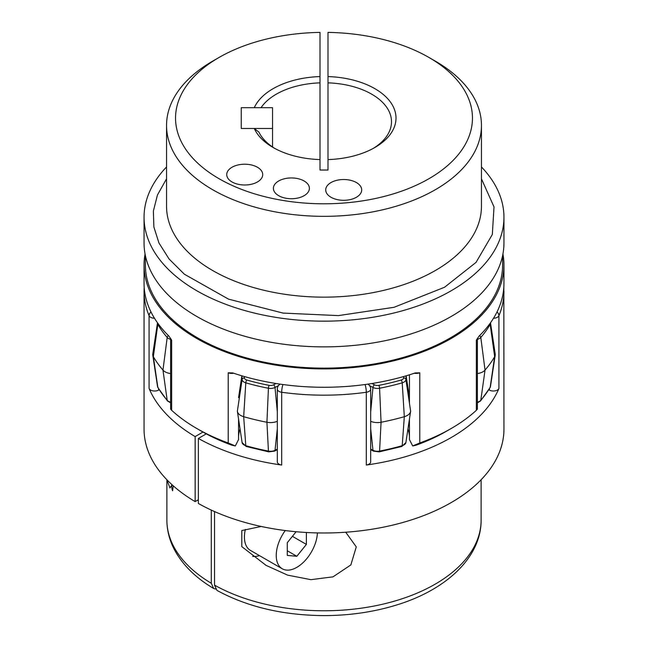 <?xml version="1.0" encoding="UTF-8"?>
<svg xmlns="http://www.w3.org/2000/svg" width="648" height="648" viewBox="0 0 648 648"><rect width="100%" height="100%" fill="white"/><g stroke="black" fill="none" stroke-linecap="round" stroke-linejoin="round"><path stroke-width="0.97" d="M171.777 485.198L169.946 487.952L167.427 481.318M171.817 484.534A17.998 10.392 -60 0 0 172.603 490.803L173.251 485.83M166.876 479.739L166.876 520.061A157.124 90.712 0 0 0 211.297 583.265L211.297 510.081M345.724 532.227L356.279 546.888L350.86 564.918L332.991 576.85L310.919 579.668L287.671 575.149L266.134 565.412L241.801 546.62L241.801 530.558L261.217 526.451M259.484 555.628A34.279 19.788 -60 0 1 252.647 556.389M285.266 530.55A29.136 16.824 120 0 0 282.269 568.782A29.136 16.824 120 0 0 296.841 567.34A29.136 16.824 120 0 0 317.415 532.915M245.365 529.4A29.136 16.824 120 0 0 250.46 550.419L282.269 568.782M144.05 429.089A179.95 103.899 0 0 0 195.145 501.617L195.145 436.582A179.95 103.899 0 0 1 149.089 388.484L149.089 315.714A179.95 103.899 180 0 1 144.05 291.284L144.05 429.089M158.606 388.768L158.606 390.088A5.711 3.297 180 0 1 150.603 390.047A5.711 3.297 180 0 1 149.089 388.484M150.984 311.947A5.711 4.536 157.3 0 0 149.089 315.714A5.711 3.297 180 0 0 150.603 317.269A5.711 3.297 180 0 0 154.475 318.233M503.828 287.267L503.95 429.089A179.95 103.899 0 0 1 393.919 524.823A179.95 103.899 0 0 1 198.377 503.48L198.377 438.445A179.95 103.899 0 0 0 281.686 465.037A5.711 3.297 180 0 1 278.988 464.162A5.711 3.297 180 0 1 277.312 461.83L277.312 389.059A5.711 3.297 180 0 0 278.988 391.392A5.711 3.297 180 0 0 281.686 392.259A5.711 1.094 -82 0 1 282.965 384.539M280.082 384.159A5.711 3.362 59 0 1 280.114 384.143A5.711 5.711 0 0 0 277.312 389.059M198.377 499.746L195.145 501.617M503.95 291.284A179.95 103.899 180 0 1 498.911 315.714A5.711 4.536 -157.3 0 0 497.016 311.947M366.314 465.037L366.314 392.259A5.711 3.297 180 0 0 369.012 391.392A5.711 3.297 180 0 0 370.688 389.059L370.688 461.83A5.711 3.297 180 0 1 366.314 465.037A179.95 103.899 0 0 0 498.911 388.484A5.711 3.297 180 0 1 494.959 390.882A5.711 3.297 180 0 1 489.394 390.088L489.394 388.768M281.686 465.037L281.686 392.259A179.95 103.899 180 0 0 366.314 392.259A5.711 1.094 -98 0 0 365.035 384.539M367.886 384.143A5.711 3.362 -59 0 1 367.918 384.159A5.711 5.711 0 0 1 370.688 389.059M158.606 390.088A99.087 57.202 180 0 1 159.206 389.756M202.978 432.062L195.145 436.582M198.377 438.445L206.291 433.877M488.795 389.756A99.087 57.202 180 0 1 489.394 390.088M216.934 590.385L214.529 585.128A157.124 90.712 0 0 0 385.179 603.612A157.124 90.712 0 0 0 481.124 520.061C481.278 557.677 445.703 590.296 395.653 605.281C373.135 612.117 349.24 615.56 323.984 615.6C283.03 615.333 247.35 606.925 216.934 590.385M214.529 511.547L214.529 585.128M211.297 583.265L213.621 588.465L215.509 589.024M296.112 531.725L287.291 542.692L287.291 555.417L296.841 556.276L306.382 544.401L306.382 532.486M287.291 550.76L296.841 556.276M292.41 536.333L306.382 544.401M170.618 373.572A11.429 6.593 180 0 1 162.964 370.089A179.95 103.899 180 0 1 153.341 356.667A11.429 6.593 180 0 1 152.79 355.153A11.429 6.593 180 0 1 152.79 354.002L157.496 322.817A6.699 3.872 180 0 0 157.82 324.381L153.341 356.667L157.82 387.229A175.227 101.169 0 0 0 167.192 400.294L162.964 370.089L167.192 337.454A175.227 101.169 180 0 1 157.82 324.381A2.284 1.766 149.9 0 1 158.096 323.627M277.312 421.313A11.429 6.593 180 0 1 266.927 422.253A179.95 103.899 180 0 1 243.68 416.688A11.429 6.593 180 0 1 237.395 411.359A11.429 6.593 180 0 1 237.371 411.156L242.093 379.582A78.125 45.101 180 0 1 241.996 375.864M372.025 383.511A75.857 43.797 0 0 0 374.495 384.839A4.431 2.56 0 0 0 378.853 385.358A172.959 99.857 0 0 0 401.201 380.02A4.431 2.56 0 0 0 403.647 377.873A2.284 1.863 5.6 0 1 405.907 379.582L410.63 411.156A11.429 6.593 180 0 1 410.605 411.359A11.429 6.593 180 0 1 404.32 416.688A179.95 103.899 180 0 1 381.073 422.253A11.429 6.593 180 0 1 370.688 421.313M490.495 322.801L495.21 354.002A11.429 6.593 180 0 1 495.21 355.153A11.429 6.593 180 0 1 494.659 356.667A179.95 103.899 180 0 1 485.036 370.089A11.429 6.593 180 0 1 477.382 373.572M481.456 178.824L494.011 206.898L492.334 234.479L476.037 262.391L444.528 287.258L394.081 307.29L338.41 315.608L283.079 313.089L228.533 299.141L184.38 274.217L169.079 258.998L158.954 242.984L153.868 226.954L153.382 211.046L157.456 194.983L166.544 178.824M502.937 253.992A179.95 103.899 180 0 1 503.95 265.016A179.95 103.899 180 0 1 392.866 361.001A179.95 103.899 180 0 1 196.757 338.483A179.95 103.899 180 0 1 144.05 265.016A179.95 103.899 180 0 1 145.063 253.992M144.05 265.016L144.05 283.379A179.95 103.899 0 0 0 168.877 336.045L171.655 340.151L171.655 410.306A179.95 103.899 0 0 0 196.749 428.474A179.95 103.899 0 0 0 228.218 442.965L235.305 445.954L238.561 439.555L238.561 419.045L238.561 439.555M228.218 442.965L228.218 372.811L232.794 372.94A179.95 103.899 0 0 0 415.206 372.94L419.783 372.811L419.783 442.965A179.95 103.899 0 0 0 451.251 428.474A179.95 103.899 0 0 0 476.345 410.306C477.698 408.969 477.722 408.588 476.41 409.171M476.345 410.306L476.345 340.151L479.123 336.045A179.95 103.899 0 0 0 503.95 283.379L503.95 265.016M201.52 431.228L196.749 428.474A179.95 103.899 0 0 0 196.757 428.474L201.52 431.228A173.202 100.003 0 0 0 201.528 431.228A173.202 100.003 0 0 0 231.814 445.176L235.305 445.954M328.001 34.547L328.001 32.4A148.465 85.714 180 0 1 428.976 57.478L428.976 57.478A148.465 85.714 180 0 1 428.976 178.694A148.465 85.714 180 0 1 219.024 178.694A148.465 85.714 180 0 1 219.024 57.478A148.465 85.714 180 0 1 319.999 32.4L319.999 34.547M435.343 61.147L428.976 57.478L435.343 61.147A157.456 90.906 180 0 1 481.456 125.428A157.456 90.906 180 0 1 384.256 209.417A157.456 90.906 180 0 1 212.657 189.71A157.456 90.906 180 0 1 166.544 125.428A157.456 90.906 180 0 1 212.657 61.147L219.024 57.478M330.982 197.259A17.998 10.392 180 0 1 325.709 189.913A17.998 10.392 180 0 1 336.822 180.314A17.998 10.392 180 0 1 356.432 182.566A17.998 10.392 180 0 1 361.697 189.913A17.998 10.392 180 0 1 350.592 199.511A17.998 10.392 180 0 1 330.982 197.259M278.672 195.68A17.998 10.392 180 0 1 273.399 188.333A17.998 10.392 180 0 1 284.513 178.735A17.998 10.392 180 0 1 304.123 180.986A17.998 10.392 180 0 1 309.396 188.333A17.998 10.392 180 0 1 298.283 197.932A17.998 10.392 180 0 1 278.672 195.68M232 181.95A17.998 10.392 180 0 1 226.727 174.604A17.998 10.392 180 0 1 237.84 165.005A17.998 10.392 180 0 1 257.45 167.257A17.998 10.392 180 0 1 262.724 174.604A17.998 10.392 180 0 1 251.61 184.202A17.998 10.392 180 0 1 232 181.95M373.272 148.392A67.505 38.977 180 0 0 391.505 121.759A67.505 38.977 180 0 0 328.001 82.847L328.001 170.027L319.999 170.027L319.999 159.586A72.001 41.569 180 0 1 273.083 147.477L273.083 147.477A72.001 41.569 180 0 1 254.283 128.474L241.242 128.474L241.242 107.689L254.283 107.689A72.001 41.569 180 0 1 319.999 76.577L319.999 82.855A67.505 38.977 180 0 0 261.047 107.689M171.655 410.306C170.303 408.969 170.278 408.588 171.59 409.171M145.395 255.677L145.395 265.016A178.605 103.113 0 0 0 197.705 337.932A178.605 103.113 0 0 0 392.348 360.28A178.605 103.113 0 0 0 502.605 265.016L502.605 255.677M166.544 166.965A179.95 103.899 0 0 0 144.05 217.258L144.05 242.976A179.95 103.899 0 0 0 196.757 316.443A179.95 103.899 0 0 0 392.866 338.961A179.95 103.899 0 0 0 503.95 242.976L503.95 217.258A179.95 103.899 0 0 0 481.456 166.965M144.05 217.258A179.95 103.899 0 0 0 196.757 290.725A179.95 103.899 0 0 0 392.866 313.251A179.95 103.899 0 0 0 503.95 217.258M319.999 159.586L319.999 32.4M240.044 428.871A85.479 49.353 0 0 0 238.561 436.639M409.439 436.639A85.479 49.353 0 0 0 407.957 428.871M409.439 439.555L409.439 419.07L409.439 439.555L412.695 445.954L416.186 445.176A173.202 100.003 0 0 0 446.48 431.228L451.251 428.474M419.783 442.965L412.695 445.954M274.728 148.392A67.505 38.977 180 0 1 258.941 132.143L254.283 128.474M328.001 82.847L328.001 76.577A72.001 41.569 180 0 1 391.262 103.251A72.001 41.569 180 0 1 374.917 147.477A72.001 41.569 180 0 1 328.001 159.586M328.001 32.4L328.001 76.577M272.549 128.474L241.242 128.474L241.242 107.689L272.549 107.689L272.549 146.983M498.911 388.484L498.911 315.714A5.711 3.297 180 0 1 497.397 317.269A5.711 3.297 180 0 1 493.525 318.233M170.618 339.301A6.699 3.872 180 0 1 167.192 337.454A2.284 1.669 139.2 0 1 168.431 335.599M157.991 387.731L157.496 386.338A6.699 3.872 0 0 0 157.82 387.229A2.284 1.766 149.9 0 0 157.991 387.731L167.492 400.974A2.284 1.669 139.2 0 1 167.192 400.294A6.699 3.872 0 0 0 170.618 402.141M244.256 376.52A75.857 43.797 0 0 0 244.353 377.873A4.431 2.56 0 0 0 246.799 380.02A172.959 99.857 0 0 0 269.147 385.358A4.431 2.56 0 0 0 273.505 384.839A2.284 1.247 62.7 0 1 275.019 387.455L277.312 411.877M278.535 385.528A78.125 45.101 180 0 1 275.019 387.455A6.699 3.872 180 0 1 268.426 388.241L266.927 422.253L268.426 451.081A6.699 3.872 0 0 0 275.019 450.303L277.312 428.846M269.147 385.358A2.284 0.591 100.9 0 0 268.426 388.241A175.227 101.169 180 0 1 245.786 382.83L243.68 416.688L245.786 445.67A175.227 101.169 0 0 0 268.426 451.081A2.284 0.591 100.9 0 0 268.709 451.859L274.55 451.13L277.312 449.631M246.799 380.02A2.284 0.834 106.1 0 0 245.786 382.83A6.699 3.872 180 0 1 242.093 379.582A2.284 1.863 174.4 0 1 244.353 377.873M273.505 384.839A75.857 43.797 0 0 0 275.975 383.511M274.55 451.13A2.284 1.247 62.7 0 0 275.019 450.303A78.125 45.101 0 0 0 277.312 449.064M242.093 442.422A6.699 3.872 0 0 0 242.101 442.544A6.699 3.872 0 0 0 245.786 445.67A2.284 0.834 106.1 0 0 246.167 446.464L242.101 442.544L237.395 411.359M406.004 375.864A78.125 45.101 180 0 1 405.907 379.582A6.699 3.872 180 0 1 402.214 382.83L404.32 416.688L402.214 445.67A6.699 3.872 0 0 0 405.899 442.544A6.699 3.872 0 0 0 405.907 442.422M401.201 380.02A2.284 0.834 73.9 0 1 402.214 382.83A175.227 101.169 180 0 1 379.574 388.241L381.073 422.253L379.574 451.081A175.227 101.169 0 0 0 402.214 445.67A2.284 0.834 73.9 0 1 401.833 446.464L405.899 442.544L410.605 411.359M378.853 385.358A2.284 0.591 79.1 0 1 379.574 388.241A6.699 3.872 180 0 1 372.981 387.455L370.688 411.877M374.495 384.839A2.284 1.247 117.3 0 0 372.981 387.455A78.125 45.101 180 0 1 369.465 385.528M403.647 377.873A75.857 43.797 0 0 0 403.745 376.52M370.688 449.064A78.125 45.101 0 0 0 372.981 450.303L370.688 428.846M370.688 449.631L373.451 451.13A2.284 1.247 117.3 0 1 372.981 450.303A6.699 3.872 0 0 0 379.574 451.081A2.284 0.591 79.1 0 1 379.291 451.859L401.833 446.464M490.504 322.817A6.699 3.872 180 0 1 490.18 324.381A175.227 101.169 180 0 1 480.808 337.454A2.284 1.669 -139.2 0 0 479.569 335.599M477.382 402.141A6.699 3.872 0 0 0 480.808 400.294L485.036 370.089L480.808 337.454A6.699 3.872 180 0 1 477.382 339.301M477.382 402.837L480.508 400.974A2.284 1.669 40.8 0 0 480.808 400.294A175.227 101.169 0 0 0 490.18 387.229L494.659 356.667L490.18 324.381A2.284 1.766 -149.9 0 0 489.904 323.627M480.508 400.974L490.01 387.731A2.284 1.766 30.1 0 0 490.18 387.229A6.699 3.872 0 0 0 490.504 386.338L495.21 355.153M166.544 125.428L166.544 206.242A157.456 90.906 0 0 0 212.657 270.524A157.456 90.906 0 0 0 435.01 270.71A157.456 90.906 0 0 0 481.456 206.242L481.456 125.428M171.655 340.151A6.747 3.896 180 0 1 170.651 338.467M233.701 373.248A6.747 3.896 180 0 1 228.218 372.811M409.439 374.819L409.439 403.218L409.439 374.819M419.783 372.811A6.747 3.896 180 0 1 414.299 373.248M477.349 338.467A6.747 3.896 180 0 1 476.345 340.151M266.134 565.404L265.38 564.967M144.172 287.267L144.05 291.284M213.621 588.465C195.745 577.878 182.72 565.024 174.531 549.909C169.476 540.351 166.925 530.396 166.876 520.061M481.124 479.739L481.124 520.061M157.496 386.338L152.79 355.153M167.492 400.974L170.618 402.837M241.858 375.824L238.561 397.653M246.167 446.464L268.709 451.859M406.142 375.824L409.439 397.653M373.451 451.13L379.291 451.859M490.504 386.338L490.01 387.731M170.618 338.41L170.618 409.05M477.382 409.05L477.382 338.41"/></g></svg>
